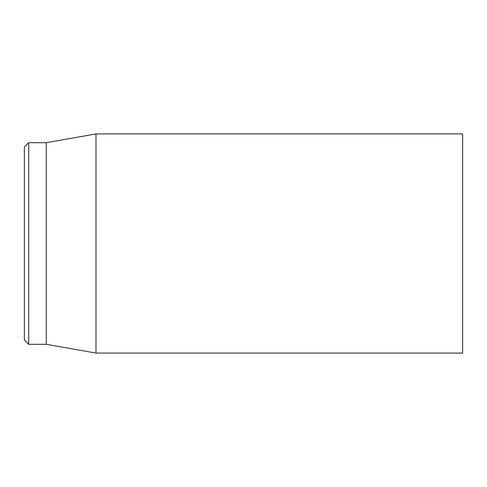 <?xml version="1.0" encoding="UTF-8"?>
<svg xmlns="http://www.w3.org/2000/svg" width="487" height="487" viewBox="0 0 487 487"><rect width="100%" height="100%" fill="white"/><g stroke="black" fill="none" stroke-linecap="round" stroke-linejoin="round"><path stroke-width="0.73" d="M24.35 243.5L24.35 339.926L28.733 344.309L28.733 142.691L24.35 147.074L24.35 243.5M28.733 344.309L46.265 344.309L46.265 142.691L28.733 142.691M95.982 243.5L95.982 353.075L462.65 353.075L462.65 133.925L95.982 133.925L95.982 243.5M46.265 344.309L95.982 353.075M46.265 142.691L95.982 133.925"/></g></svg>
